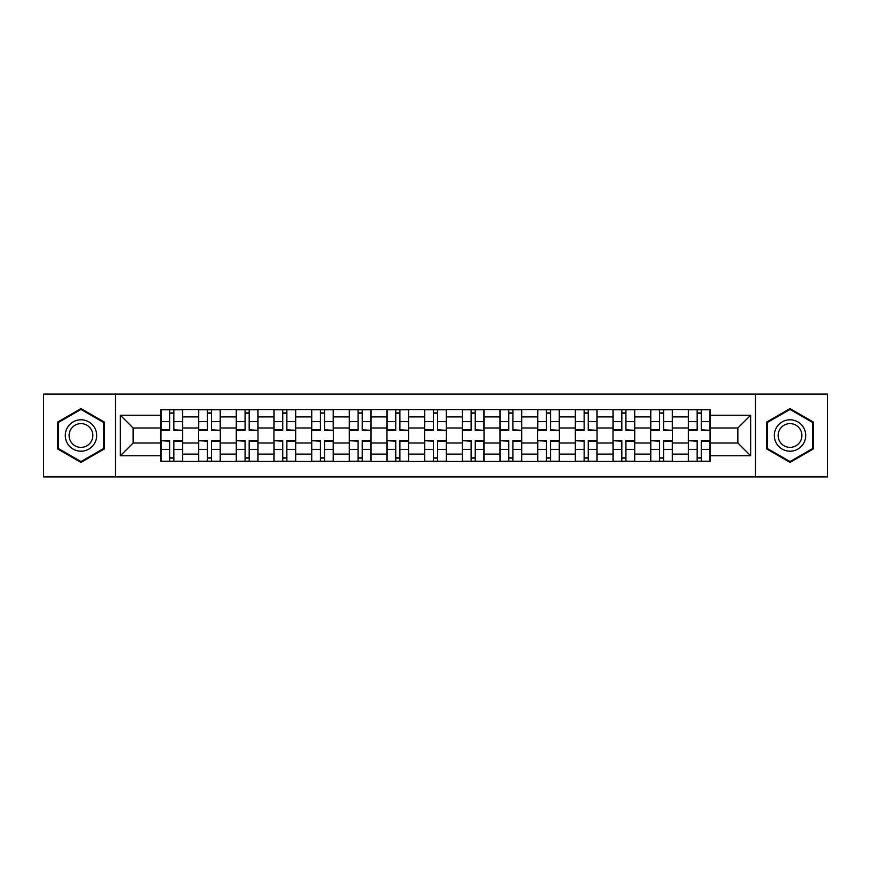 <?xml version="1.0" encoding="UTF-8"?>
<svg xmlns="http://www.w3.org/2000/svg" width="871" height="871" viewBox="0 0 871 871"><rect width="100%" height="100%" fill="white"/><g stroke="black" fill="none" stroke-linecap="round" stroke-linejoin="round"><path stroke-width="1.31" d="M755.484 476.916L827.45 476.916L827.45 394.084L43.55 394.084L43.55 476.916L755.484 476.916L755.484 394.084M198.588 461.456L198.588 416.904L182.649 416.904L182.649 461.456M182.649 416.904L182.649 409.544M198.588 416.904L198.588 409.544M220.33 409.544L220.33 461.456M236.27 461.456L236.27 409.544M258.001 409.544L258.001 461.456M273.94 461.456L273.94 409.544M295.672 409.544L295.672 461.456M311.611 461.456L311.611 409.544M333.343 409.544L333.343 461.456M349.282 461.456L349.282 409.544M371.024 409.544L371.024 461.456M386.964 461.456L386.964 409.544M408.695 409.544L408.695 461.456M424.634 461.456L424.634 409.544M446.366 409.544L446.366 461.456M462.305 461.456L462.305 409.544M484.036 409.544L484.036 461.456M499.976 461.456L499.976 409.544M521.718 409.544L521.718 461.456M537.657 461.456L537.657 409.544M559.389 409.544L559.389 461.456M575.328 461.456L575.328 409.544M597.06 409.544L597.06 461.456M612.999 461.456L612.999 409.544M634.73 409.544L634.73 461.456M650.67 461.456L650.67 409.544M672.412 409.544L672.412 461.456M688.351 461.456L688.351 409.544M688.351 442.991L672.412 442.991M650.67 442.991L634.73 442.991M612.999 442.991L597.06 442.991M575.328 442.991L559.389 442.991M537.657 442.991L521.718 442.991M499.976 442.991L484.036 442.991M462.305 442.991L446.366 442.991M424.634 442.991L408.695 442.991M386.964 442.991L371.024 442.991M349.282 442.991L333.343 442.991M311.611 442.991L295.672 442.991M273.94 442.991L258.001 442.991M236.27 442.991L220.33 442.991M198.588 442.991L182.649 442.991M688.351 428.009L672.412 428.009M650.67 428.009L634.73 428.009M612.999 428.009L597.06 428.009M575.328 428.009L559.389 428.009M537.657 428.009L521.718 428.009M499.976 428.009L484.036 428.009M462.305 428.009L446.366 428.009M424.634 428.009L408.695 428.009M386.964 428.009L371.024 428.009M349.282 428.009L333.343 428.009M311.611 428.009L295.672 428.009M273.94 428.009L258.001 428.009M236.27 428.009L220.33 428.009M198.588 428.009L182.649 428.009M133.143 442.991L160.917 442.991L160.917 428.009L133.143 428.009L133.143 442.991L120.35 455.783L120.35 415.217L160.917 415.217L160.917 428.009M710.083 428.009L710.083 442.991L737.857 442.991L737.857 428.009L710.083 428.009L710.083 409.544L160.917 409.544L160.917 415.217M710.083 415.217L750.65 415.217L750.65 455.783L710.083 455.783L710.083 442.991M160.917 442.991L160.917 461.456L710.083 461.456L710.083 455.783M160.917 455.783L120.35 455.783M115.516 476.916L115.516 394.084M104.291 422.043L80.981 408.586L57.682 422.043L57.682 448.957L80.981 462.414L104.291 448.957L104.291 422.043M813.318 422.043L790.019 408.586L766.709 422.043L766.709 448.957L790.019 462.414L813.318 448.957L813.318 422.043M173.841 457.841L169.736 457.841M169.736 413.159L173.841 413.159M211.511 457.841L207.407 457.841M207.407 413.159L211.511 413.159M249.182 457.841L245.078 457.841M245.078 413.159L249.182 413.159M286.864 457.841L282.748 457.841M282.748 413.159L286.864 413.159M324.535 457.841L320.43 457.841M320.43 413.159L324.535 413.159M362.205 457.841L358.101 457.841M358.101 413.159L362.205 413.159M399.876 457.841L395.772 457.841M395.772 413.159L399.876 413.159M437.558 457.841L433.442 457.841M433.442 413.159L437.558 413.159M475.228 457.841L471.124 457.841M471.124 413.159L475.228 413.159M512.899 457.841L508.795 457.841M508.795 413.159L512.899 413.159M550.57 457.841L546.465 457.841M546.465 413.159L550.57 413.159M588.252 457.841L584.136 457.841M584.136 413.159L588.252 413.159M625.922 457.841L621.818 457.841M621.818 413.159L625.922 413.159M663.593 457.841L659.489 457.841M659.489 413.159L663.593 413.159M701.264 457.841L697.159 457.841M697.159 413.159L701.264 413.159M120.35 415.217L133.143 428.009M737.857 442.991L750.65 455.783M737.857 428.009L750.65 415.217M173.841 429.795L182.529 430.307L173.841 430.307L173.841 409.784L182.529 409.784L177.706 409.784M182.529 429.795L182.529 409.784M169.736 412.919L173.841 412.919M177.336 409.784L161.037 409.784L161.037 430.307L169.736 430.307L169.736 409.784L166.23 409.784M169.736 441.205L161.037 440.693L169.736 440.693L169.736 461.216L161.037 461.216L165.871 461.216M161.037 441.205L161.037 461.216M173.841 458.081L169.736 458.081M166.23 461.216L182.529 461.216L182.529 440.693L173.841 440.693L173.841 461.216L177.336 461.216M211.511 429.795L220.211 430.307L211.511 430.307L211.511 409.784L220.211 409.784L215.377 409.784M220.211 429.795L220.211 409.784M207.407 412.919L211.511 412.919M215.017 409.784L198.708 409.784L198.708 430.307L207.407 430.307L207.407 409.784L203.901 409.784M249.182 429.795L257.881 430.307L249.182 430.307L249.182 409.784L257.881 409.784L253.047 409.784M257.881 429.795L257.881 409.784M245.078 412.919L249.182 412.919M252.688 409.784L236.389 409.784L236.389 430.307L245.078 430.307L245.078 409.784L241.583 409.784M67.383 443.35A15.7 15.7 0 0 0 88.831 449.098A15.7 15.7 0 0 0 94.58 427.65A15.7 15.7 0 0 0 73.131 421.902A15.7 15.7 0 0 0 67.383 443.35M70.693 441.445A11.889 11.889 0 0 0 86.926 445.789A11.889 11.889 0 0 0 91.27 429.555A11.889 11.889 0 0 0 75.037 425.211A11.889 11.889 0 0 0 70.693 441.445M80.981 409.424L103.562 422.468L103.562 448.532L80.981 461.576L58.401 448.532L58.401 422.468L80.981 409.424M776.42 443.35A15.7 15.7 0 0 0 797.869 449.098A15.7 15.7 0 0 0 803.617 427.65A15.7 15.7 0 0 0 782.169 421.902A15.7 15.7 0 0 0 776.42 443.35M779.73 441.445A11.889 11.889 0 0 0 795.963 445.789A11.889 11.889 0 0 0 800.307 429.555A11.889 11.889 0 0 0 784.074 425.211A11.889 11.889 0 0 0 779.73 441.445M790.019 409.424L812.599 422.468L812.599 448.532L790.019 461.576L767.438 448.532L767.438 422.468L790.019 409.424M207.407 441.205L198.708 440.693L207.407 440.693L207.407 461.216L198.708 461.216L203.542 461.216M198.708 441.205L198.708 461.216M211.511 458.081L207.407 458.081M203.901 461.216L220.211 461.216L220.211 440.693L211.511 440.693L211.511 461.216L215.017 461.216M245.078 441.205L236.389 440.693L245.078 440.693L245.078 461.216L236.389 461.216L241.213 461.216M236.389 441.205L236.389 461.216M249.182 458.081L245.078 458.081M241.583 461.216L257.881 461.216L257.881 440.693L249.182 440.693L249.182 461.216L252.688 461.216M286.864 429.795L295.552 430.307L286.864 430.307L286.864 409.784L295.552 409.784L290.718 409.784M295.552 429.795L295.552 409.784M282.748 412.919L286.864 412.919M290.359 409.784L274.06 409.784L274.06 430.307L282.748 430.307L282.748 409.784L279.253 409.784M324.535 429.795L333.223 430.307L324.535 430.307L324.535 409.784L333.223 409.784L328.4 409.784M333.223 429.795L333.223 409.784M320.43 412.919L324.535 412.919M328.029 409.784L311.731 409.784L311.731 430.307L320.43 430.307L320.43 409.784L316.924 409.784M362.205 429.795L370.904 430.307L362.205 430.307L362.205 409.784L370.904 409.784L366.07 409.784M370.904 429.795L370.904 409.784M358.101 412.919L362.205 412.919M365.711 409.784L349.402 409.784L349.402 430.307L358.101 430.307L358.101 409.784L354.595 409.784M282.748 441.205L274.06 440.693L282.748 440.693L282.748 461.216L274.06 461.216L278.894 461.216M274.06 441.205L274.06 461.216M286.864 458.081L282.748 458.081M279.253 461.216L295.552 461.216L295.552 440.693L286.864 440.693L286.864 461.216L290.359 461.216M320.43 441.205L311.731 440.693L320.43 440.693L320.43 461.216L311.731 461.216L316.565 461.216M311.731 441.205L311.731 461.216M324.535 458.081L320.43 458.081M316.924 461.216L333.223 461.216L333.223 440.693L324.535 440.693L324.535 461.216L328.029 461.216M358.101 441.205L349.402 440.693L358.101 440.693L358.101 461.216L349.402 461.216L354.236 461.216M349.402 441.205L349.402 461.216M362.205 458.081L358.101 458.081M354.595 461.216L370.904 461.216L370.904 440.693L362.205 440.693L362.205 461.216L365.711 461.216M399.876 429.795L408.575 430.307L399.876 430.307L399.876 409.784L408.575 409.784L403.741 409.784M408.575 429.795L408.575 409.784M395.772 412.919L399.876 412.919M403.382 409.784L387.083 409.784L387.083 430.307L395.772 430.307L395.772 409.784L392.277 409.784M395.772 441.205L387.083 440.693L395.772 440.693L395.772 461.216L387.083 461.216L391.906 461.216M387.083 441.205L387.083 461.216M399.876 458.081L395.772 458.081M392.277 461.216L408.575 461.216L408.575 440.693L399.876 440.693L399.876 461.216L403.382 461.216M437.558 429.795L446.246 430.307L437.558 430.307L437.558 409.784L446.246 409.784L441.412 409.784M446.246 429.795L446.246 409.784M433.442 412.919L437.558 412.919M441.053 409.784L424.754 409.784L424.754 430.307L433.442 430.307L433.442 409.784L429.947 409.784M433.442 441.205L424.754 440.693L433.442 440.693L433.442 461.216L424.754 461.216L429.588 461.216M424.754 441.205L424.754 461.216M437.558 458.081L433.442 458.081M429.947 461.216L446.246 461.216L446.246 440.693L437.558 440.693L437.558 461.216L441.053 461.216M475.228 429.795L483.917 430.307L475.228 430.307L475.228 409.784L483.917 409.784L479.094 409.784M483.917 429.795L483.917 409.784M471.124 412.919L475.228 412.919M478.723 409.784L462.425 409.784L462.425 430.307L471.124 430.307L471.124 409.784L467.618 409.784M471.124 441.205L462.425 440.693L471.124 440.693L471.124 461.216L462.425 461.216L467.259 461.216M462.425 441.205L462.425 461.216M475.228 458.081L471.124 458.081M467.618 461.216L483.917 461.216L483.917 440.693L475.228 440.693L475.228 461.216L478.723 461.216M512.899 429.795L521.598 430.307L512.899 430.307L512.899 409.784L521.598 409.784L516.764 409.784M521.598 429.795L521.598 409.784M508.795 412.919L512.899 412.919M516.405 409.784L500.096 409.784L500.096 430.307L508.795 430.307L508.795 409.784L505.289 409.784M508.795 441.205L500.096 440.693L508.795 440.693L508.795 461.216L500.096 461.216L504.93 461.216M500.096 441.205L500.096 461.216M512.899 458.081L508.795 458.081M505.289 461.216L521.598 461.216L521.598 440.693L512.899 440.693L512.899 461.216L516.405 461.216M550.57 429.795L559.269 430.307L550.57 430.307L550.57 409.784L559.269 409.784L554.435 409.784M559.269 429.795L559.269 409.784M546.465 412.919L550.57 412.919M554.076 409.784L537.777 409.784L537.777 430.307L546.465 430.307L546.465 409.784L542.971 409.784M546.465 441.205L537.777 440.693L546.465 440.693L546.465 461.216L537.777 461.216L542.6 461.216M537.777 441.205L537.777 461.216M550.57 458.081L546.465 458.081M542.971 461.216L559.269 461.216L559.269 440.693L550.57 440.693L550.57 461.216L554.076 461.216M588.252 429.795L596.94 430.307L588.252 430.307L588.252 409.784L596.94 409.784L592.106 409.784M596.94 429.795L596.94 409.784M584.136 412.919L588.252 412.919M591.747 409.784L575.448 409.784L575.448 430.307L584.136 430.307L584.136 409.784L580.641 409.784M584.136 441.205L575.448 440.693L584.136 440.693L584.136 461.216L575.448 461.216L580.282 461.216M575.448 441.205L575.448 461.216M588.252 458.081L584.136 458.081M580.641 461.216L596.94 461.216L596.94 440.693L588.252 440.693L588.252 461.216L591.747 461.216M625.922 429.795L634.611 430.307L625.922 430.307L625.922 409.784L634.611 409.784L629.787 409.784M634.611 429.795L634.611 409.784M621.818 412.919L625.922 412.919M629.417 409.784L613.119 409.784L613.119 430.307L621.818 430.307L621.818 409.784L618.312 409.784M621.818 441.205L613.119 440.693L621.818 440.693L621.818 461.216L613.119 461.216L617.953 461.216M613.119 441.205L613.119 461.216M625.922 458.081L621.818 458.081M618.312 461.216L634.611 461.216L634.611 440.693L625.922 440.693L625.922 461.216L629.417 461.216M663.593 429.795L672.292 430.307L663.593 430.307L663.593 409.784L672.292 409.784L667.458 409.784M672.292 429.795L672.292 409.784M659.489 412.919L663.593 412.919M667.099 409.784L650.789 409.784L650.789 430.307L659.489 430.307L659.489 409.784L655.983 409.784M659.489 441.205L650.789 440.693L659.489 440.693L659.489 461.216L650.789 461.216L655.623 461.216M650.789 441.205L650.789 461.216M663.593 458.081L659.489 458.081M655.983 461.216L672.292 461.216L672.292 440.693L663.593 440.693L663.593 461.216L667.099 461.216M701.264 429.795L709.963 430.307L701.264 430.307L701.264 409.784L709.963 409.784L705.129 409.784M709.963 429.795L709.963 409.784M697.159 412.919L701.264 412.919M704.77 409.784L688.471 409.784L688.471 430.307L697.159 430.307L697.159 409.784L693.664 409.784M697.159 441.205L688.471 440.693L697.159 440.693L697.159 461.216L688.471 461.216L693.294 461.216M688.471 441.205L688.471 461.216M701.264 458.081L697.159 458.081M693.664 461.216L709.963 461.216L709.963 440.693L701.264 440.693L701.264 461.216L704.77 461.216M650.67 416.904L634.73 416.904M612.999 416.904L597.06 416.904M575.328 416.904L559.389 416.904M537.657 416.904L521.718 416.904M499.976 416.904L484.036 416.904M462.305 416.904L446.366 416.904M424.634 416.904L408.695 416.904M386.964 416.904L371.024 416.904M349.282 416.904L333.343 416.904M311.611 416.904L295.672 416.904M273.94 416.904L258.001 416.904M236.27 416.904L220.33 416.904M688.351 416.904L672.412 416.904M650.67 454.096L634.73 454.096M612.999 454.096L597.06 454.096M575.328 454.096L559.389 454.096M537.657 454.096L521.718 454.096M499.976 454.096L484.036 454.096M462.305 454.096L446.366 454.096M424.634 454.096L408.695 454.096M386.964 454.096L371.024 454.096M349.282 454.096L333.343 454.096M311.611 454.096L295.672 454.096M273.94 454.096L258.001 454.096M236.27 454.096L220.33 454.096M198.588 454.096L182.649 454.096M688.351 454.096L672.412 454.096M173.841 421.64L182.529 421.64M161.037 429.795L169.736 429.795M161.037 421.64L169.736 421.64M169.736 449.36L161.037 449.36M182.529 441.205L173.841 441.205M182.529 449.36L173.841 449.36M211.511 421.64L220.211 421.64M198.708 429.795L207.407 429.795M198.708 421.64L207.407 421.64M249.182 421.64L257.881 421.64M236.389 429.795L245.078 429.795M236.389 421.64L245.078 421.64M207.407 449.36L198.708 449.36M220.211 441.205L211.511 441.205M220.211 449.36L211.511 449.36M245.078 449.36L236.389 449.36M257.881 441.205L249.182 441.205M257.881 449.36L249.182 449.36M286.864 421.64L295.552 421.64M274.06 429.795L282.748 429.795M274.06 421.64L282.748 421.64M324.535 421.64L333.223 421.64M311.731 429.795L320.43 429.795M311.731 421.64L320.43 421.64M362.205 421.64L370.904 421.64M349.402 429.795L358.101 429.795M349.402 421.64L358.101 421.64M282.748 449.36L274.06 449.36M295.552 441.205L286.864 441.205M295.552 449.36L286.864 449.36M320.43 449.36L311.731 449.36M333.223 441.205L324.535 441.205M333.223 449.36L324.535 449.36M358.101 449.36L349.402 449.36M370.904 441.205L362.205 441.205M370.904 449.36L362.205 449.36M399.876 421.64L408.575 421.64M387.083 429.795L395.772 429.795M387.083 421.64L395.772 421.64M395.772 449.36L387.083 449.36M408.575 441.205L399.876 441.205M408.575 449.36L399.876 449.36M437.558 421.64L446.246 421.64M424.754 429.795L433.442 429.795M424.754 421.64L433.442 421.64M433.442 449.36L424.754 449.36M446.246 441.205L437.558 441.205M446.246 449.36L437.558 449.36M475.228 421.64L483.917 421.64M462.425 429.795L471.124 429.795M462.425 421.64L471.124 421.64M471.124 449.36L462.425 449.36M483.917 441.205L475.228 441.205M483.917 449.36L475.228 449.36M512.899 421.64L521.598 421.64M500.096 429.795L508.795 429.795M500.096 421.64L508.795 421.64M508.795 449.36L500.096 449.36M521.598 441.205L512.899 441.205M521.598 449.36L512.899 449.36M550.57 421.64L559.269 421.64M537.777 429.795L546.465 429.795M537.777 421.64L546.465 421.64M546.465 449.36L537.777 449.36M559.269 441.205L550.57 441.205M559.269 449.36L550.57 449.36M588.252 421.64L596.94 421.64M575.448 429.795L584.136 429.795M575.448 421.64L584.136 421.64M584.136 449.36L575.448 449.36M596.94 441.205L588.252 441.205M596.94 449.36L588.252 449.36M625.922 421.64L634.611 421.64M613.119 429.795L621.818 429.795M613.119 421.64L621.818 421.64M621.818 449.36L613.119 449.36M634.611 441.205L625.922 441.205M634.611 449.36L625.922 449.36M663.593 421.64L672.292 421.64M650.789 429.795L659.489 429.795M650.789 421.64L659.489 421.64M659.489 449.36L650.789 449.36M672.292 441.205L663.593 441.205M672.292 449.36L663.593 449.36M701.264 421.64L709.963 421.64M688.471 429.795L697.159 429.795M688.471 421.64L697.159 421.64M697.159 449.36L688.471 449.36M709.963 441.205L701.264 441.205M709.963 449.36L701.264 449.36"/></g></svg>
